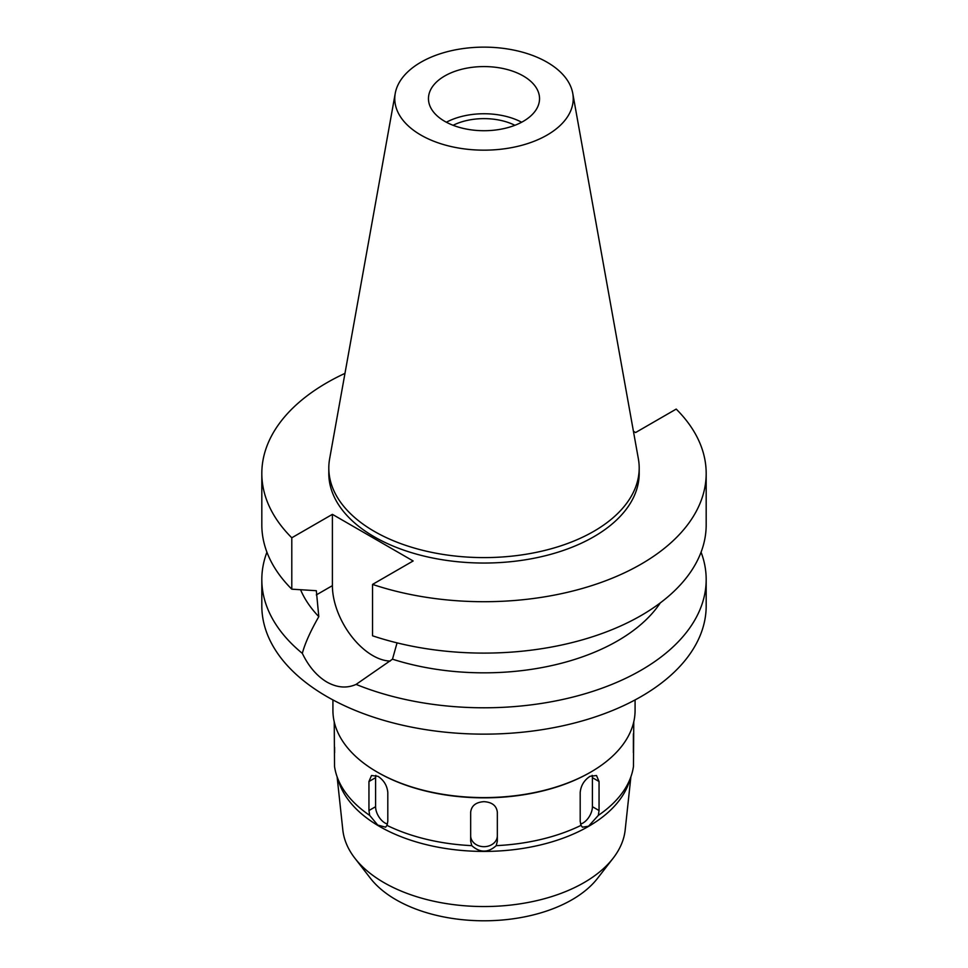 <?xml version="1.0" encoding="UTF-8"?>
<svg xmlns="http://www.w3.org/2000/svg" width="968" height="968" viewBox="0 0 968 968"><rect width="100%" height="100%" fill="white"/><g stroke="black" fill="none" stroke-linecap="round" stroke-linejoin="round"><path stroke-width="1.45" d="M420.911 62.218A89.225 51.51 180 0 1 513.839 50.106A89.225 51.51 180 0 1 572.754 93.339A89.225 51.51 180 0 1 547.089 135.072A89.225 51.51 180 0 1 445.643 145.164A89.225 51.51 180 0 1 395.246 93.339A89.225 51.51 180 0 1 420.911 62.218M444.723 75.976A55.539 32.065 0 0 0 428.461 98.651A55.539 32.065 0 0 0 462.74 128.272A55.539 32.065 0 0 0 523.277 121.327A55.539 32.065 0 0 0 539.539 98.651A55.539 32.065 0 0 0 505.26 69.018A55.539 32.065 0 0 0 444.723 75.976M572.754 93.339L638.36 458.759A155.195 89.6 180 0 1 639.195 468.004A155.195 89.6 180 0 1 593.735 531.359A155.195 89.6 180 0 1 424.613 550.78A155.195 89.6 180 0 1 328.805 468.004A155.195 89.6 180 0 1 329.64 458.759L395.246 93.339M328.805 468.004L328.805 473.437A155.195 89.6 0 0 0 424.613 556.225A155.195 89.6 0 0 0 593.735 536.792A155.195 89.6 0 0 0 639.195 473.437L639.195 468.004M633.435 431.28L635.601 432.539L676.208 409.089A222.18 128.272 180 0 1 706.18 473.437A222.18 128.272 180 0 1 641.106 564.138A222.18 128.272 180 0 1 372.547 584.406L413.142 560.968L332.399 514.347L291.791 537.784A222.18 128.272 180 0 1 261.82 473.437A222.18 128.272 180 0 1 326.894 382.735A222.18 128.272 180 0 1 344.959 373.382M300.564 589.742A188.857 109.033 0 0 0 318.799 616.64C310.401 631.33 304.908 643.575 302.331 653.364A222.18 128.272 180 0 1 261.82 579.517A222.18 128.272 180 0 1 266.926 552.171M291.791 537.784L291.791 589.173L316.33 590.71L318.799 616.64M302.331 653.364C308.683 666.492 316.875 676.063 326.894 682.065C337.13 687.752 346.859 688.526 356.091 684.4L392.488 659.184L397.061 642.873M390.225 661.071A57.1 32.972 60 0 1 372.765 655.578A57.1 32.972 60 0 1 332.399 585.64L332.399 514.347M261.82 579.517L261.82 605.871A222.18 128.272 0 0 0 398.973 724.379A222.18 128.272 0 0 0 641.106 696.573A222.18 128.272 0 0 0 706.18 605.871L706.18 579.517A222.18 128.272 180 0 1 641.106 670.219A222.18 128.272 180 0 1 356.091 684.4M392.488 659.184A188.857 109.033 0 0 0 617.536 640.901A188.857 109.033 0 0 0 660.309 602.882M701.074 552.171A222.18 128.272 180 0 1 706.18 579.517M332.919 699.925L332.919 710.367A151.081 87.229 0 0 0 377.169 772.04A151.081 87.229 0 0 0 590.831 772.04L590.831 772.04A151.081 87.229 0 0 0 635.081 710.367L635.081 699.925M590.044 772.488L590.831 772.04L590.044 772.488A149.967 86.588 180 0 1 377.956 772.488L377.169 772.04M633.375 752.729L633.375 733.865M599.047 781.503L596.506 775.525L590.044 776.3C584.188 780.172 580.897 785.532 580.195 792.393L580.195 821.409L581.054 825.353L582.397 827.192L588.532 826.224L598.333 815.371L599.047 810.531L599.047 781.503L592.404 777.667L592.404 806.695A13.334 7.696 -60 0 1 582.978 823.018A13.334 7.696 -60 0 1 580.546 824.046M598.333 815.371A149.967 86.588 0 0 0 631.257 775.743A149.967 86.588 0 0 0 633.471 766.402L633.762 721.886M631.257 775.743L629.067 782.277A147.753 85.305 180 0 1 588.471 826.43A147.753 85.305 0 0 1 440.706 847.678A147.753 85.305 0 0 1 338.933 782.277L336.743 775.743A149.967 86.588 0 0 0 369.667 815.371L377.701 825.051L385.603 827.192L386.946 825.353A149.967 86.588 0 0 0 471.779 845.645C479.983 852.929 488.126 852.929 496.221 845.645A149.967 86.588 0 0 0 581.054 825.353M334.238 721.886L334.529 766.39A149.967 86.588 0 0 0 336.743 775.743M334.625 747.296L334.625 752.729M386.946 825.353L387.805 821.409L387.805 792.393C387.103 785.544 383.824 780.184 377.956 776.3L371.494 775.513L368.953 781.503L368.953 810.531L369.667 815.371M496.221 845.645L497.334 841.228L497.334 812.2C496.548 805.715 492.107 802.194 484 801.661C475.905 802.194 471.464 805.703 470.666 812.2L470.666 841.228L471.779 845.645M592.162 775.344A13.334 7.696 -60 0 1 592.404 777.667M470.666 841.228L470.666 812.2M497.334 812.2L497.334 835.795A13.334 10.89 0 0 1 484 846.685A13.334 10.89 0 0 1 470.666 835.795M497.334 835.795L497.334 841.228M387.454 824.046A13.334 7.696 60 0 1 385.022 823.018A13.334 7.696 60 0 1 375.596 806.695L375.596 777.667A13.334 7.696 60 0 1 375.838 775.344M337.118 776.88L342.817 829.927A141.449 81.663 0 0 0 354.869 858.217A141.449 81.663 0 0 0 584.019 882.622A141.449 81.663 180 0 0 613.131 858.217A141.449 81.663 180 0 0 625.183 829.927L630.882 776.88M354.869 858.217L370.417 878.279A124.424 71.838 0 0 0 571.979 899.756A124.424 71.838 0 0 0 597.583 878.279L613.131 858.217M514.903 125.295A47.105 27.189 0 0 0 453.097 125.295M446.357 122.234A55.539 32.065 180 0 1 521.643 122.234M706.18 473.437L706.18 524.825A222.18 128.272 0 0 1 641.106 615.527A222.18 128.272 0 0 1 372.547 635.795L372.547 584.406M261.82 473.437L261.82 524.825A222.18 128.272 0 0 0 291.791 589.173M316.33 594.909L332.399 585.64M592.404 806.695L599.047 810.531M368.953 810.531L375.596 806.695M375.596 777.667L368.953 781.503"/></g></svg>
